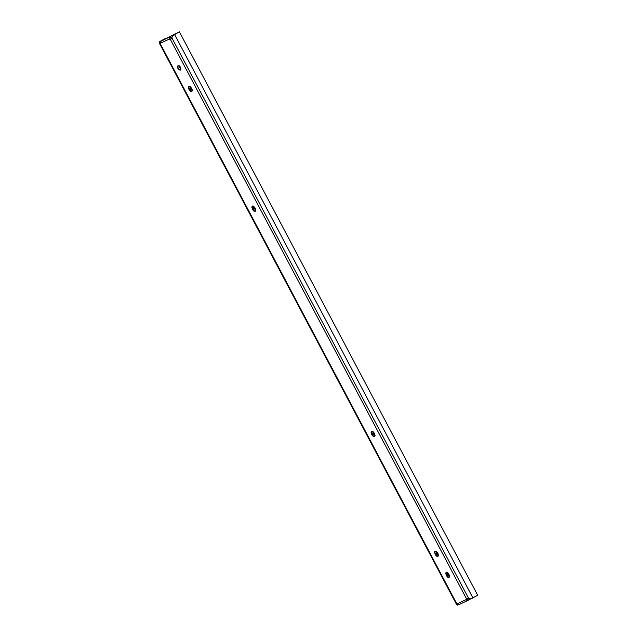 <?xml version="1.0" encoding="UTF-8"?>
<svg xmlns="http://www.w3.org/2000/svg" width="637" height="637" viewBox="0 0 637 637"><rect width="100%" height="100%" fill="white"/><g stroke="black" fill="none" stroke-linecap="round" stroke-linejoin="round"><path stroke-width="0.96" d="M179.061 65.667L179.515 67.546L177.906 68.438L177.97 65.595L180.51 67.211L180.972 68.987L180.406 70.078L179.132 69.855L177.906 68.438L177.444 66.67L178.018 65.571L179.284 65.794L180.51 67.211L180.454 70.054L177.906 68.438L179.515 67.546L180.972 69.091M161.32 40.617L165.509 38.427L161.32 40.617M161.694 40.84L164.561 39.486L161.694 40.84M467.781 598.382L468.06 599.234L466.547 600.078L466.22 599.536L457.446 603.677L457.907 604.155A1.593 1.314 64.7 0 0 459.412 604.409L468.044 600.341A1.593 1.314 -115.3 0 1 466.547 600.078L466.356 598.462L471.937 598.406L477.678 595.213L179.395 31.85L173.654 35.051L179.395 31.85L174.626 34.541L472.909 597.896L477.678 595.213L179.395 31.85L173.654 35.051L170.421 39.542L466.356 598.462L468.736 598.573L171.711 37.583L468.736 598.573L470.273 598.756L472.909 597.896L174.626 34.541L172.42 36.221L170.421 39.542L169.426 39L160.651 43.133A1.593 0.9 60.9 0 1 160.516 44.216L456.45 603.135A1.593 0.9 60.9 0 1 457.446 603.677L466.22 599.536A1.593 0.9 60.9 0 1 466.356 598.462L170.421 39.542A1.593 0.9 60.9 0 1 169.426 39L169.155 38.411A1.593 1.314 -115.3 0 1 169.761 36.978L161.129 41.055A1.593 1.314 64.7 0 0 160.524 42.488L161.129 41.055L176.107 33.411L161.129 41.055L169.761 36.978L169.155 38.411L170.668 37.567L171.313 38.363M372.725 431.424L373.178 433.303L371.57 434.203L371.626 431.36L374.174 432.969L374.556 436.663L372.016 435.047L371.108 432.427L371.674 431.337L372.948 431.56L374.174 432.969L375.082 435.589L374.508 436.687L373.242 436.456L371.57 434.203L373.178 433.303L375.074 435.692M436.56 553.012L438.463 555.408M447.293 572.265L447.747 574.144L446.139 575.044L446.195 572.201L448.743 573.81L449.133 577.496L446.585 575.888L445.677 573.268L446.25 572.169L447.516 572.4L448.743 573.81L449.65 576.429L449.085 577.528L447.811 577.297L446.585 575.888L446.139 575.044L447.747 574.144L448.193 574.996M253.86 207.957L255.763 210.353M190.479 88.24L190.925 89.092L190.479 88.248L188.87 89.148L188.409 87.373L188.982 86.274L190.248 86.505L191.92 88.758L192.382 90.534L191.809 91.624L190.543 91.402L189.316 89.992L188.87 89.148L189.316 89.992L190.925 89.092L192.374 90.637M436.106 551.14L436.56 553.02L434.952 553.919L435.015 551.069L437.555 552.685L438.471 555.305L437.898 556.396L436.624 556.173L435.397 554.763L434.49 552.144L435.063 551.045L436.329 551.276L438.009 553.529L437.945 556.372L435.397 554.763L437.006 553.864L435.397 554.763L434.952 553.919L436.56 553.02L437.006 553.864M253.407 206.085L253.86 207.965L252.252 208.856L252.316 206.014L254.864 207.63L255.771 210.25L255.198 211.341L253.924 211.118L252.698 209.7L251.79 207.089L252.363 205.99L253.637 206.213L255.31 208.474L255.246 211.317L252.698 209.7L254.314 208.809L252.698 209.7L252.252 208.856L253.86 207.965L254.314 208.809M372.78 431.456L375.01 435.66L372.78 431.456M436.17 551.172L438.391 555.368L436.17 551.172M447.357 572.297L449.579 576.501L447.357 572.297M159.354 42.384L159.632 41.612L165.174 38.562L159.433 41.755L159.354 42.384L160.596 41.692L159.354 42.384L159.529 43.324L159.354 42.384M456.172 603.717L456.96 603.271L456.172 603.717L457.199 604.919L458.194 604.37L457.199 604.919L457.716 605.118L456.259 603.908L456.45 603.135L160.516 44.216L159.72 43.842L159.529 43.324L159.839 44.041L160.715 43.547L159.839 44.041L160.516 44.216L160.651 43.133L169.426 39L169.155 38.411L170.668 37.567M173.583 35.091L179.387 31.85L477.678 595.213M457.716 605.118L458.744 604.545L457.716 605.118M468.044 600.341L470.91 598.748L468.044 600.341L466.547 600.078L468.06 599.234M456.45 603.135L458.656 604.537L459.412 604.409L467.908 600.404M170.907 39.271L170.421 39.542M160.524 42.488L160.651 43.133L160.524 42.488M466.356 598.462L466.865 598.247M372.016 435.047L373.624 434.147L372.016 435.047M373.178 433.303L373.624 434.147M447.747 574.144L448.193 574.988L446.585 575.888L448.193 574.988L449.65 576.533M190.025 86.369L190.479 88.248L188.87 89.148L188.926 86.298L191.92 88.758L191.864 91.601L189.316 89.992L190.925 89.092M456.267 603.924L159.712 43.826M459.349 604.449L467.98 600.373M457.7 605.126L458.744 604.545"/></g></svg>
